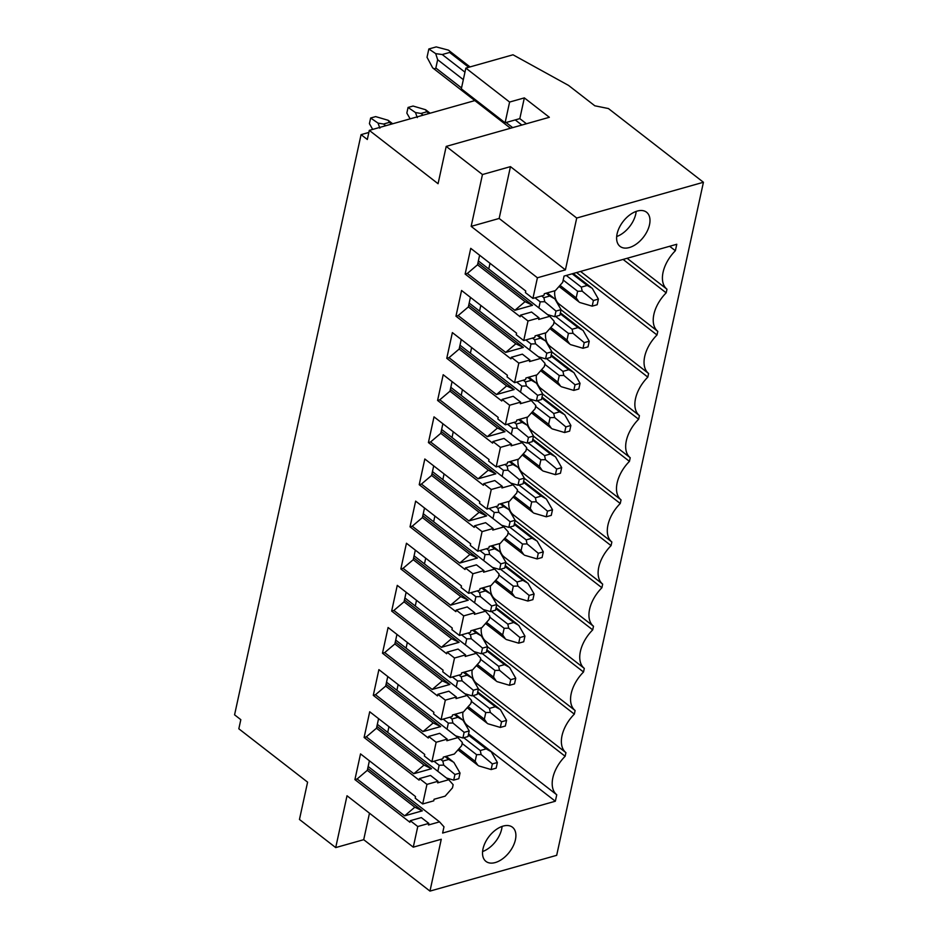 <?xml version="1.0" encoding="UTF-8"?>
<svg xmlns="http://www.w3.org/2000/svg" width="938" height="938" viewBox="0 0 938 938"><rect width="100%" height="100%" fill="white"/><g stroke="black" fill="none" stroke-linecap="round" stroke-linejoin="round"><path stroke-width="1.41" d="M369.302 130.37L438.069 183.719L446.207 146.398L482.46 174.538L510.46 166.636L576.718 218.038L703.43 182.265L556.68 855.327L429.967 891.1L441.27 839.264L413.271 847.166L347.013 795.764L335.71 847.589L299.457 819.46L307.594 782.151L238.827 728.791L240.82 719.669L234.57 714.826L361.071 134.65L367.321 139.492L369.302 130.37L474.839 100.589M526.441 123.757L519.816 118.622L524.342 97.892L549.351 117.285L446.207 146.398M434.177 69.037L432.629 67.794C433.977 69.002 435.044 69.072 435.842 68.017L437.659 59.715L435.713 53.642L442.244 54.533L464.967 72.167M703.43 182.265L608.422 108.55L594.798 105.783L568.545 85.417L513.004 54.791L465.846 68.099L461.332 88.829L505.09 122.784L509.604 102.054L465.846 68.099M468.73 67.29L449.607 52.458C450.346 51.766 449.912 50.98 448.294 50.089L436.205 46.9L428.842 48.975L435.713 53.642M432.629 67.794L427.025 57.277L428.842 48.975M448.974 50.582L448.294 50.089M449.607 52.458L442.244 54.533M519.816 118.622L505.09 122.784M524.342 97.892L509.604 102.054M361.071 134.65L368.857 132.446M460.03 773.053L454.942 774.483L453.711 780.123L458.799 778.692L460.03 773.053L453.828 762.324L448.727 759.44L442.83 761.093L443.721 765.127L439.16 765.244L437.847 771.294M388.953 726.692L387.711 732.402M492.368 763.919L491.137 769.559L496.155 768.152L497.386 762.512L492.368 763.919L481.147 754.562L476.586 754.68L475.144 761.316L477.852 765.279M497.386 762.512L491.207 751.725L486.154 748.876L480.256 750.529L481.147 754.562M491.137 769.559L478.673 765.889M413.271 847.166L417.773 826.519L410.269 820.703L409.929 822.274L354.916 779.595L360.52 753.894L415.534 796.573L415.194 798.144L422.686 803.96L426.954 784.391L419.462 778.575L419.11 780.146L364.108 737.467L369.713 711.766L424.715 754.445L424.375 756.016L431.879 761.832L436.147 742.263L428.643 736.447L428.303 738.018L373.289 695.339L378.893 669.638L433.907 712.317L433.555 713.888L441.059 719.704L445.327 700.135L437.823 694.319L437.483 695.89L382.481 653.211L388.086 627.51L443.088 670.189L442.748 671.76L450.252 677.576L454.52 658.007L447.016 652.191L446.664 653.763L391.662 611.084L397.266 585.371L452.28 628.061L451.928 629.633L459.432 635.448L463.7 615.879L456.196 610.063L455.856 611.635L400.843 568.956L406.447 543.243L461.461 585.922L461.121 587.505L468.613 593.32L472.881 573.751L465.389 567.936L465.037 569.507L410.035 526.828L415.64 501.115L470.642 543.794L470.301 545.377L477.805 551.192L482.073 531.623L474.569 525.808L474.229 527.379L419.216 484.7L424.82 458.987L479.834 501.666L479.482 503.249L486.986 509.064L491.254 489.495L483.75 483.68L483.41 485.251L428.408 442.572L434.013 416.859L489.015 459.538L488.675 461.121L496.179 466.936L500.446 447.367L492.942 441.552L492.602 443.123L437.589 400.444L443.193 374.731L498.207 417.41L497.855 418.993L505.359 424.808L509.627 405.239L502.123 399.412L501.783 400.995L446.769 358.316L452.374 332.603L507.388 375.282L507.048 376.865L514.54 382.681L518.808 363.112L511.316 357.284L510.964 358.867L455.962 316.188L461.566 290.475L516.568 333.154L516.228 334.737L523.732 340.553L528 320.984L520.496 315.156L520.156 316.739L465.142 274.06L470.747 248.347L525.761 291.026L525.421 292.609L532.913 298.425L543.97 295.306L544.31 293.723L555.366 290.604L562.706 282.315L564.055 276.089L676.779 244.267L675.372 250.727A29.488 17.494 127.8 0 0 666.977 289.232L666.179 292.855A29.488 17.494 127.8 0 0 657.784 331.36L656.999 334.983A29.488 17.494 127.8 0 0 648.604 373.488L647.818 377.111A29.488 17.494 127.8 0 0 639.423 415.616L638.626 419.239A29.488 17.494 127.8 0 0 630.23 457.744L629.445 461.367A29.488 17.494 127.8 0 0 621.05 499.872L620.253 503.495A29.488 17.494 127.8 0 0 611.857 542L611.072 545.623A29.488 17.494 127.8 0 0 602.677 584.128L601.891 587.751A29.488 17.494 127.8 0 0 593.496 626.256L592.699 629.879A29.488 17.494 127.8 0 0 584.304 668.395L583.518 672.007A29.488 17.494 127.8 0 0 575.123 710.523L574.326 714.135A29.488 17.494 127.8 0 0 565.931 752.651L565.145 756.274A29.488 17.494 127.8 0 0 556.75 794.779L467.359 725.426L466.995 727.091M648.604 373.488L559.212 304.135A29.488 17.494 -52.2 0 1 554.745 290.78M559.212 304.135L558.849 305.8M639.423 415.616L550.031 346.263A29.488 17.494 -52.2 0 1 545.564 332.908M550.031 346.263L549.668 347.928M630.23 457.744L540.839 388.391A29.488 17.494 -52.2 0 1 536.384 375.036M540.839 388.391L540.476 390.056M621.05 499.872L531.658 430.519A29.488 17.494 -52.2 0 1 527.191 417.164M531.658 430.519L531.295 432.184M611.857 542L522.478 472.646A29.488 17.494 -52.2 0 1 518.011 459.292M522.478 472.646L522.114 474.323M602.677 584.128L513.285 514.774A29.488 17.494 -52.2 0 1 508.818 501.42M513.285 514.774L512.922 516.451M593.496 626.256L504.105 556.902A29.488 17.494 -52.2 0 1 499.637 543.548M504.105 556.902L503.741 558.579M584.304 668.395L494.912 599.03A29.488 17.494 -52.2 0 1 490.457 585.675M494.912 599.03L494.549 600.707M575.123 710.523L485.732 641.17A29.488 17.494 -52.2 0 1 481.264 627.815M485.732 641.17L485.368 642.835M565.931 752.651L476.551 683.298A29.488 17.494 -52.2 0 1 472.084 669.943M476.551 683.298L476.187 684.963M467.359 725.426A29.488 17.494 -52.2 0 1 462.891 712.071M398.146 684.564L396.903 690.274M407.327 642.436L406.084 648.146M416.507 600.308L415.264 606.018M425.7 558.18L424.457 563.89M434.88 516.052L433.637 521.763M444.073 473.925L442.83 479.623M453.253 431.797L452.01 437.495M462.434 389.669L461.191 395.367M471.626 347.541L470.384 353.239M480.807 305.413L479.564 311.111M489.999 263.285L488.757 268.983M453.711 780.123L446.476 777.989M454.942 774.483L443.721 765.127M469.211 730.925L464.134 732.355L462.903 737.995L467.98 736.565L469.211 730.925L463.009 720.196L457.908 717.3L452.022 718.965L452.913 722.999L448.352 723.116L447.027 729.166M501.56 721.791L500.329 727.431L505.336 726.024L506.567 720.384L501.56 721.791L490.328 712.434L485.778 712.552L484.325 719.188L487.045 723.151M506.567 720.384L500.4 709.597L495.334 706.736L489.448 708.401L490.328 712.434M500.329 727.431L487.866 723.761M464.134 732.355L452.913 722.999M462.903 737.995L455.669 735.861M478.403 688.797L473.315 690.227L472.084 695.867L477.172 694.437L478.403 688.797L472.201 678.068L467.101 675.172L461.203 676.837L462.094 680.871L457.533 680.988L456.22 687.038M510.741 679.663L509.51 685.303L514.528 683.896L515.748 678.256L510.741 679.663L499.52 670.307L494.959 670.424L493.517 677.06L496.225 681.023M515.748 678.256L509.58 667.469L504.527 664.608L498.629 666.273L499.52 670.307M509.51 685.303L497.046 681.633M473.315 690.227L462.094 680.871M472.084 695.867L464.849 693.733M487.584 646.669L482.507 648.099L481.276 653.739L486.353 652.309L487.584 646.669L481.382 635.941L476.281 633.044L470.395 634.709L471.275 638.743L466.725 638.86L465.4 644.91M519.933 637.535L518.702 643.175L523.709 641.768L524.94 636.128L519.933 637.535L508.701 628.179L504.14 628.296L502.698 634.932L505.406 638.895M524.94 636.128L518.761 625.341L513.707 622.48L507.821 624.145L508.701 628.179M518.702 643.175L506.239 639.505M482.507 648.099L471.275 638.743M481.276 653.739L474.03 651.605M496.777 604.541L491.688 605.971L490.457 611.611L495.545 610.181L496.777 604.541L490.562 593.813L485.474 590.917L479.576 592.582L480.467 596.615L475.906 596.732L474.581 602.782M529.114 595.407L527.883 601.047L532.89 599.64L534.121 594L529.114 595.407L517.893 586.051L513.332 586.168L511.89 592.804L514.599 596.767M534.121 594L527.953 583.213L522.9 580.352L517.002 582.017L517.893 586.051M527.883 601.047L515.419 597.377M491.688 605.971L480.467 596.615M490.457 611.611L483.222 609.477M505.957 562.413L500.869 563.844L499.649 569.483L504.726 568.053L505.957 562.413L499.755 551.685L494.654 548.789L488.757 550.454L489.648 554.487L485.087 554.604L483.774 560.654M538.295 553.279L537.064 558.919L542.082 557.512L543.313 551.872L538.295 553.279L527.074 543.923L522.513 544.04L521.071 550.676L523.779 554.639M543.313 551.872L537.134 541.085L532.081 538.224L526.183 539.889L527.074 543.923M537.064 558.919L524.6 555.249M500.869 563.844L489.648 554.487M499.649 569.483L492.403 567.349M515.138 520.285L510.061 521.716L508.83 527.355L513.907 525.925L515.138 520.285L508.935 509.557L503.835 506.661L497.949 508.326L498.84 512.359L494.279 512.476L492.954 518.526M547.487 511.151L546.256 516.791L551.263 515.372L552.494 509.744L547.487 511.151L536.266 501.795L531.705 501.912L530.251 508.548L532.972 512.511M552.494 509.744L546.326 498.957L541.261 496.096L535.375 497.761L536.266 501.795M546.256 516.791L533.792 513.121M510.061 521.716L498.84 512.359M508.83 527.355L501.596 525.221M524.33 478.157L519.242 479.588L518.011 485.227L523.099 483.797L524.33 478.157L518.128 467.429L513.027 464.533L507.13 466.198L508.021 470.231L503.46 470.348L502.147 476.398M556.668 469.023L555.437 474.663L560.455 473.244L561.674 467.605L556.668 469.023L545.447 459.667L540.886 459.784L539.444 466.421L542.152 470.384M561.674 467.605L555.507 456.829L550.454 453.969L544.556 455.634L545.447 459.667M555.437 474.663L542.973 470.993M519.242 479.588L508.021 470.231M518.011 485.227L510.776 483.093M533.511 436.029L528.434 437.46L527.203 443.099L532.28 441.669L533.511 436.029L527.308 425.301L522.208 422.405L516.322 424.07L517.201 428.103L512.652 428.22L511.327 434.271M565.86 426.896L564.629 432.535L569.636 431.117L570.867 425.477L565.86 426.896L554.628 417.539L550.078 417.656L548.624 424.293L551.333 428.256M570.867 425.477L564.688 414.702L559.634 411.841L553.748 413.506L554.628 417.539M564.629 432.535L552.165 428.865M528.434 437.46L517.201 428.103M527.203 443.099L519.957 440.966M542.703 393.901L537.615 395.332L536.384 400.972L541.472 399.541L542.703 393.901L536.489 383.173L531.4 380.277L525.503 381.942L526.394 385.975L521.833 386.093L520.52 392.143M575.041 384.768L573.81 390.407L578.816 388.989L580.047 383.349L575.041 384.768L563.82 375.411L559.259 375.528L557.817 382.165L560.525 386.128M580.047 383.349L573.88 372.574L568.827 369.713L562.929 371.378L563.82 375.411M573.81 390.407L561.346 386.737M537.615 395.332L526.394 385.975M536.384 400.972L529.149 398.838M551.884 351.773L546.795 353.204L545.576 358.844L550.653 357.413L551.884 351.773L545.682 341.045L540.581 338.149L534.683 339.814L535.575 343.847L531.014 343.965L529.7 350.015M584.222 342.64L583.002 348.279L588.009 346.861L589.24 341.221L584.222 342.64L573.001 333.283L568.44 333.4L566.998 340.037L569.706 344M589.24 341.221L583.061 330.434L578.007 327.585L572.11 329.25L573.001 333.283M583.002 348.279L570.539 344.609M546.795 353.204L535.575 343.847M545.576 358.844L538.33 356.71M561.065 309.646L555.988 311.076L554.757 316.716L559.845 315.285L561.065 309.646L554.862 298.905L549.774 296.021L543.876 297.686L544.767 301.719L540.206 301.837L538.881 307.887M593.414 300.512L592.183 306.151L597.189 304.733L598.421 299.093L593.414 300.512L582.193 291.155L577.632 291.272L576.178 297.909L578.898 301.872M598.421 299.093L592.253 288.306L587.188 285.457L581.302 287.122L582.193 291.155M592.183 306.151L579.719 302.482M555.988 311.076L544.767 301.719M554.757 316.716L547.522 314.582M389.422 122.362L388.121 120.275L375.657 116.605L370.639 118.012L378.049 123.113L383.536 124.027L389.422 122.362L391.627 124.074M388.719 120.721L388.121 120.275M379.867 128.178L378.049 123.113M372.703 129.409L369.408 123.652L370.639 118.012M408.065 107.448L413.072 106.041L425.535 109.711L426.849 111.798L420.963 113.463L415.475 112.548L408.065 107.448L406.834 113.088L410.129 118.845M426.145 110.156L425.535 109.711M417.293 117.613L415.475 112.548M556.75 794.779L555.343 801.228L468.566 733.903M426.954 784.391L438.011 781.272L430.507 775.456L419.462 778.575M422.686 803.96L433.743 800.841L434.083 799.27L445.14 796.151L452.479 787.85L453.16 784.696L448.716 779.736L437.671 782.855L438.011 781.272M436.147 742.263L447.192 739.144L439.688 733.328L428.643 736.447M431.879 761.832L442.924 758.713L443.275 757.142L454.32 754.023L461.66 745.722L462.352 742.568L457.896 737.596L446.851 740.727L447.192 739.144M445.327 700.135L456.384 697.016L448.88 691.2L437.823 694.319M441.059 719.704L452.116 716.585L452.456 715.014L463.501 711.895L470.853 703.594L471.533 700.44L467.089 695.468L456.032 698.587L456.384 697.016M454.52 658.007L465.565 654.888L458.061 649.073L447.016 652.191M450.252 677.576L461.297 674.457L461.637 672.886L472.693 669.767L480.033 661.466L480.725 658.312L476.27 653.34L465.225 656.459L465.565 654.888M463.7 615.879L474.745 612.76L467.253 606.945L456.196 610.063M459.432 635.448L470.477 632.329L470.829 630.758L481.874 627.639L489.214 619.338L489.906 616.184L485.462 611.213L474.405 614.331L474.745 612.76M472.881 573.751L483.938 570.632L476.434 564.817L465.389 567.936M468.613 593.32L479.67 590.201L480.01 588.63L491.066 585.511L498.406 577.21L499.086 574.056L494.643 569.085L483.598 572.203L483.938 570.632M482.073 531.623L493.118 528.504L485.626 522.689L474.569 525.808M477.805 551.192L488.85 548.073L489.202 546.502L500.247 543.383L507.587 535.082L508.279 531.928L503.823 526.957L492.778 530.076L493.118 528.504M491.254 489.495L502.311 486.376L494.807 480.549L483.75 483.68M486.986 509.064L498.043 505.945L498.383 504.374L509.44 501.255L516.779 492.954L517.459 489.8L513.016 484.829L501.959 487.948L502.311 486.376M500.446 447.367L511.491 444.249L503.987 438.421L492.942 441.552M496.179 466.936L507.224 463.818L507.564 462.246L518.62 459.128L525.96 450.826L526.652 447.672L522.196 442.701L511.151 445.82L511.491 444.249M509.627 405.239L520.672 402.121L513.18 396.293L502.123 399.412M505.359 424.808L516.416 421.69L516.756 420.118L527.801 417L535.141 408.698L535.833 405.544L531.389 400.573L520.332 403.692L520.672 402.121M518.808 363.112L529.864 359.993L522.36 354.165L511.316 357.284M514.54 382.681L525.597 379.562L525.937 377.991L536.993 374.872L544.333 366.57L545.013 363.416L540.569 358.445L529.524 361.564L529.864 359.993M528 320.984L539.045 317.865L531.553 312.037L520.496 315.156M523.732 340.553L534.777 337.434L535.129 335.863L546.174 332.732L553.514 324.442L554.206 321.288L549.762 316.317L538.705 319.436L539.045 317.865M417.773 826.519L428.818 823.4L421.326 817.584L410.269 820.703M555.343 801.228L442.619 833.05L443.979 826.824L439.535 821.864L428.478 824.983L428.818 823.4M532.913 298.425L537.415 277.777L565.415 269.874L499.157 218.46L510.46 166.636M576.718 218.038L565.415 269.874M503.19 826.073A21.621 12.827 127.8 0 0 485.239 842.57A21.621 12.827 127.8 0 0 485.954 861.401A21.621 12.827 127.8 0 0 495.229 862.561A21.621 12.827 127.8 0 0 513.18 846.064A21.621 12.827 127.8 0 0 512.465 827.234A21.621 12.827 127.8 0 0 503.19 826.073M637.277 211.062A21.621 12.827 127.8 0 0 619.338 227.559A21.621 12.827 127.8 0 0 620.041 246.389A21.621 12.827 127.8 0 0 629.328 247.55A21.621 12.827 127.8 0 0 647.267 231.053A21.621 12.827 127.8 0 0 646.563 212.223A21.621 12.827 127.8 0 0 637.277 211.062M482.46 174.538L471.157 226.363L499.157 218.46M537.415 277.777L471.157 226.363M335.71 847.589L363.709 839.686L369.478 813.199M429.967 891.1L363.709 839.686M675.372 250.727L669.65 246.284M666.977 289.232L627.1 258.29M666.179 292.855L623.102 259.427M657.784 331.36L580.552 271.434M656.999 334.983L576.553 272.559M647.818 377.111L561.041 309.786M638.626 419.239L551.849 351.914M629.445 461.367L542.668 394.042M620.253 503.495L533.476 436.17M611.072 545.623L524.295 478.298M601.891 587.751L515.114 520.426M592.699 629.879L505.922 562.554M583.518 672.007L496.741 604.682M574.326 714.135L487.549 646.81M565.145 756.274L478.368 688.938M465.142 274.06L467.359 273.439L477.536 264.797L479.623 255.23M467.359 273.439L514.856 310.29L525.046 301.661L477.536 264.797M525.046 301.661L532.55 305.296L477.946 262.933M514.856 310.29L532.55 305.296M549.762 316.317L478.38 260.94M455.962 316.188L458.166 315.567L505.676 352.418L523.357 347.435L468.754 305.061M540.569 358.445L469.188 303.068M458.166 315.567L468.343 306.925L470.43 297.358M505.676 352.418L515.853 343.789L523.357 347.435M515.853 343.789L468.343 306.925M446.769 358.316L448.985 357.695L496.495 394.546L514.176 389.563L459.573 347.189M531.389 400.573L460.007 345.196M448.985 357.695L459.163 349.053L461.25 339.486M496.495 394.546L506.672 385.917L514.176 389.563M506.672 385.917L459.163 349.053M437.589 400.444L439.793 399.823L487.303 436.674L504.984 431.691L450.381 389.317M522.196 442.701L450.815 387.324M439.793 399.823L449.982 391.181L452.069 381.614M487.303 436.674L497.48 428.045L504.984 431.691M497.48 428.045L449.982 391.181M428.408 442.572L430.612 441.95L478.122 478.802L495.803 473.819L441.2 431.445M513.016 484.829L441.634 429.452M430.612 441.95L440.79 433.309L442.877 423.742M478.122 478.802L488.299 470.173L495.803 473.819M488.299 470.173L440.79 433.309M419.216 484.7L421.432 484.078L468.93 520.93L486.611 515.947L432.008 473.573M503.823 526.957L432.453 471.58M421.432 484.078L431.609 475.449L433.696 465.869M468.93 520.93L479.119 512.3L486.611 515.947M479.119 512.3L431.609 475.449M410.035 526.828L412.239 526.206L459.749 563.058L477.43 558.075L422.827 515.712M494.643 569.085L423.261 513.707M412.239 526.206L422.417 517.577L424.504 507.997M459.749 563.058L469.926 554.428L477.43 558.075M469.926 554.428L422.417 517.577M400.843 568.956L403.059 568.334L450.568 605.186L468.25 600.203L413.646 557.84M485.462 611.213L414.08 555.835M403.059 568.334L413.236 559.705L415.323 550.125M450.568 605.186L460.746 596.556L468.25 600.203M460.746 596.556L413.236 559.705M391.662 611.084L393.866 610.462L441.376 647.326L459.057 642.331L404.454 599.968M476.27 653.34L404.888 597.963M393.866 610.462L404.055 601.833L406.142 592.253M441.376 647.326L451.553 638.684L459.057 642.331M451.553 638.684L404.055 601.833M382.481 653.211L384.686 652.59L432.195 689.453L449.877 684.459L395.273 642.096M467.089 695.468L395.707 640.091M384.686 652.59L394.863 643.96L396.95 634.381M432.195 689.453L442.373 680.812L449.877 684.459M442.373 680.812L394.863 643.96M373.289 695.339L375.505 694.718L423.003 731.581L440.684 726.587L386.081 684.224M457.896 737.596L386.526 682.219M375.505 694.718L385.682 686.088L387.769 676.521M423.003 731.581L433.192 722.94L440.684 726.587M433.192 722.94L385.682 686.088M364.108 737.467L366.312 736.846L413.822 773.709L431.503 768.714L376.9 726.352M448.716 779.736L377.334 724.347M366.312 736.846L376.49 728.216L378.577 718.649M413.822 773.709L423.999 765.068L431.503 768.714M423.999 765.068L376.49 728.216M354.916 779.595L357.132 778.974L404.641 815.837L422.323 810.842L367.719 768.48M439.535 821.864L368.153 766.475M357.132 778.974L367.309 770.344L369.396 760.777M404.641 815.837L414.819 807.196L422.323 810.842M367.309 770.344L414.819 807.196M482.589 851.54A21.621 12.827 127.8 0 0 502.076 826.425M616.688 236.528A21.621 12.827 127.8 0 0 636.163 211.413M435.842 68.017L461.531 87.938M506.074 122.503L512.699 127.638M521.856 125.047L515.243 119.912M463.337 79.648L437.659 59.715M448.727 759.44L445.104 756.626M442.83 761.093L440.614 759.37M439.16 765.244L434.001 761.234M476.586 754.68L462.153 743.482M475.144 761.316L458.963 748.77M486.154 748.876L468.32 735.029M480.256 750.529L463.782 737.749M448.352 723.116L443.182 719.106M452.022 718.965L449.794 717.242M457.908 717.3L454.285 714.498M485.778 712.552L471.333 701.354M484.325 719.188L468.156 706.642M495.334 706.736L477.501 692.901M489.448 708.401L472.963 695.621M457.533 680.988L452.362 676.978M461.203 676.837L458.975 675.114M467.101 675.172L463.478 672.37M494.959 670.424L480.526 659.226M493.517 677.06L477.336 664.514M504.527 664.608L486.693 650.773M498.629 666.273L482.155 653.493M466.725 638.86L461.555 634.85M470.395 634.709L468.168 632.986M476.281 633.044L472.658 630.242M504.14 628.296L489.706 617.098M502.698 634.932L486.529 622.386M513.707 622.48L495.874 608.645M507.821 624.145L491.336 611.365M475.906 596.732L470.735 592.722M479.576 592.582L477.348 590.858M485.474 590.917L481.851 588.114M513.332 586.168L498.887 574.971M511.89 592.804L495.71 580.259M522.9 580.352L505.066 566.517M517.002 582.017L500.529 569.237M485.087 554.604L479.928 550.594M488.757 550.454L486.541 548.73M494.654 548.789L491.031 545.986M522.513 544.04L508.079 532.843M521.071 550.676L504.89 538.131M532.081 538.224L514.247 524.389M526.183 539.889L509.709 527.109M494.279 512.476L489.108 508.466M497.949 508.326L495.721 506.602M503.835 506.661L500.212 503.858M531.705 501.912L517.26 490.715M530.251 508.548L514.083 496.003M541.261 496.096L523.427 482.261M535.375 497.761L518.902 484.981M503.46 470.348L498.289 466.338M507.13 466.198L504.902 464.474M513.027 464.533L509.404 461.719M540.886 459.784L526.453 448.587M539.444 466.421L523.263 453.875M550.454 453.969L532.62 440.133M544.556 455.634L528.082 442.853M512.652 428.22L507.481 424.211M516.322 424.07L514.094 422.346M522.208 422.405L518.585 419.591M550.078 417.656L535.633 406.447M548.624 424.293L532.456 411.735M559.634 411.841L541.801 398.005M553.748 413.506L537.263 400.725M521.833 386.093L516.662 382.083M525.503 381.942L523.275 380.218M531.4 380.277L527.777 377.463M559.259 375.528L544.826 364.319M557.817 382.165L541.636 369.607M568.827 369.713L550.993 355.877M562.929 371.378L546.455 358.597M531.014 343.965L525.855 339.955M534.683 339.814L532.467 338.09M540.581 338.149L536.958 335.335M568.44 333.4L554.006 322.191M566.998 340.037L550.829 327.479M578.007 327.585L560.174 313.749M572.11 329.25L555.636 316.469M540.206 301.837L535.035 297.827M543.876 297.686L541.648 295.962M549.774 296.021L546.151 293.207M577.632 291.272L563.187 280.063M576.178 297.909L560.009 285.351M587.188 285.457L572.168 273.802M581.302 287.122L566.282 275.467M385.741 125.739L383.536 124.027M423.167 115.175L420.963 113.463M429.053 113.51L426.849 111.798M510.495 128.26L433.766 68.72M470.032 66.926L449.185 50.758M489.847 750.635L468.519 734.091M478.075 765.443L457.99 749.872M452.421 761.199L446.136 756.333M461.602 719.071L455.329 714.205M499.039 708.507L477.712 691.963M487.256 723.315L467.183 707.744M470.782 676.943L464.509 672.077M508.22 666.379L486.892 649.835M496.448 681.187L476.363 665.617M479.975 634.815L473.702 629.949M517.401 624.251L496.085 607.707M505.629 639.059L485.556 623.489M489.155 592.687L482.882 587.821M526.593 582.123L505.265 565.579M514.81 596.931L494.736 581.361M498.348 550.559L492.075 545.693M535.774 539.995L514.446 523.451M524.002 554.804L503.917 539.233M507.528 508.431L501.255 503.565M544.966 497.867L523.639 481.323M533.183 512.676L513.109 497.105M516.709 466.303L510.436 461.437M554.147 455.739L532.819 439.195M542.375 470.548L522.29 454.965M525.901 424.175L519.629 419.298M563.328 413.611L542.012 397.067M551.556 428.42L531.483 412.837M535.082 382.047L528.809 377.17M572.52 371.483L551.192 354.939M560.736 386.292L540.663 370.709M544.274 339.919L538.002 335.042M581.701 329.355L560.373 312.811M569.929 344.164L549.844 328.581M553.455 297.792L547.182 292.914M590.893 287.227L573.212 273.509M579.109 302.036L559.036 286.453M392.67 123.781L388.942 120.885M430.096 113.217L426.368 110.321"/></g></svg>
